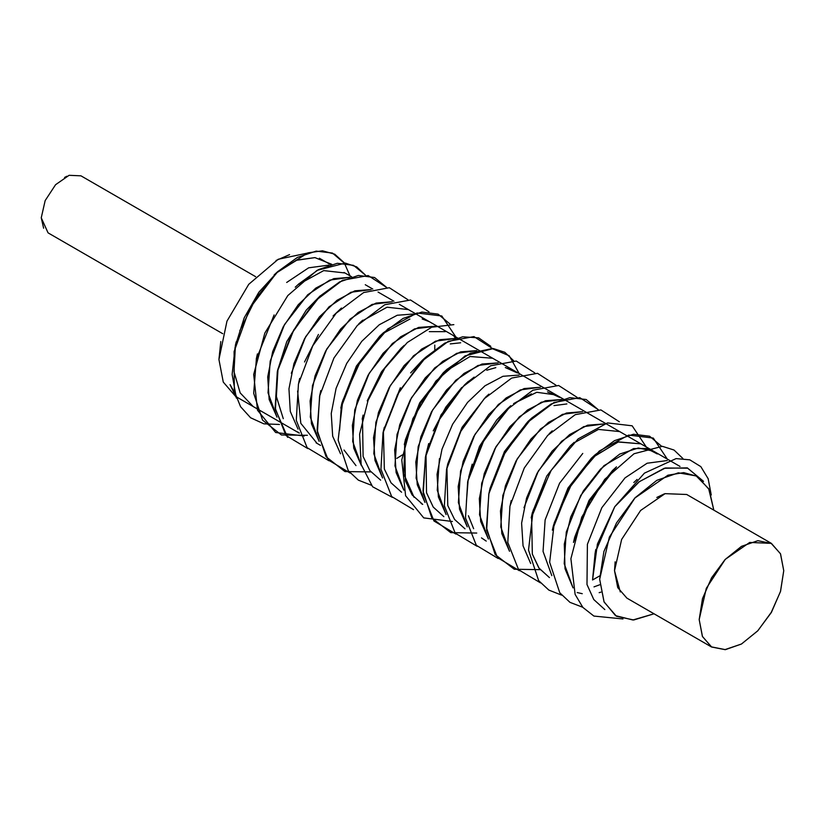 <?xml version="1.0" encoding="UTF-8"?>
<svg xmlns="http://www.w3.org/2000/svg" width="825" height="825" viewBox="0 0 825 825"><rect width="100%" height="100%" fill="white"/><g stroke="black" fill="none" stroke-linecap="round" stroke-linejoin="round"><path stroke-width="1.24" d="M703.55 481.387L687.297 467.888L664.218 468.301L638.725 482.058L614.769 506.808L597.382 544.087L592.567 580.006L599.775 575.84L592.567 580.006L595.155 552.894L614.759 506.798L639.509 481.604L665.311 468.022L687.668 468.167L703.158 480.985M331.629 264.34L314.964 257.596L296.495 260.288L276.396 272.941M344.974 272.993L323.668 270.548L298.32 284.481M320.234 295.876L306.25 310.118M306.261 310.118L286.801 341.519L277.448 371.013M277.953 368.971L276.365 396.577L283.243 418.688L276.354 396.495L277.984 368.837M299.104 432.733L295.659 431.052M341.478 308.014L333.083 315.996M318.471 334.445L304.569 362M297.608 390.998L300.816 423.359L317.12 443.448M408.334 309.571L387.007 307.22L361.67 321.214M429.485 321.781L422.173 318.924M409.912 319.048L382.367 333.826M383.718 332.485L379.789 336.115L356.379 366.073L341.983 402.868L340.818 408.035L357.204 366.527L383.728 332.547L403.064 318.502L421.853 312.087L438.054 314.15L450.099 324.091M341.375 405.756L339.58 430.341M344.025 450.058L355.957 465.651M404.209 345.324L400.971 348.305L381.459 371.827L367.228 400.878M362.505 418.12L363.093 456.411L369.94 470.642L380.645 480.119M460.69 342.839L450.202 343.932L460.69 342.839M436.291 349.852L424.999 357.978L436.291 349.852M383.408 431.661L384.347 468.971L391.102 482.873L401.558 492.195M405.333 440.045L419.76 402.858L443.417 372.611L470.044 356.503L492.68 358.267L469.992 356.513L443.303 372.704L419.873 402.662L405.457 439.467L404.353 444.355M404.786 442.674L405.364 480.728L412.129 494.928L422.72 504.415M513.82 370.466L505.333 367.517L517.244 372.921M495.773 367.672L486.719 370.26L495.773 367.672M466.342 383.233L474.179 377.108L466.373 383.213M468.373 381.305L464.454 384.924L441.024 414.882L426.608 451.688L425.442 456.864L422.988 491.071L431.784 517.904L450.79 532.62L476.716 533.033M426.03 454.431L426.473 492.762L433.238 507.076L443.871 516.625M447.707 464.145L462.113 427.206L485.605 397.145L462.175 427.092L447.758 463.908L446.593 469.074M446.913 468.064L447.779 505.519L454.534 519.482L465.011 528.835M556.267 394.979L536.807 392.339L513.593 403.621L531.362 393.814M508.025 408.21L496.712 419.946L479.583 446.346L467.94 480.48M468.218 479.5L466.393 501.476M468.394 515.769L473.694 528.712M481.491 537.848L486.276 541.107M566.888 403.941L553.988 405.549M542.468 410.675L529.815 419.863M531.826 417.955L527.907 421.575L504.477 451.533L490.06 488.338L488.895 493.515L505.312 452.007L531.826 417.966L551.141 404.023L569.91 397.629L586.142 399.548L598.115 409.582M619.699 431.599L598.434 429.382L573.231 443.324L598.434 429.382L619.699 431.599M531.62 516.44L532.311 554.049L538.983 568.116L549.429 577.562L538.993 568.116L532.311 554.049L531.62 516.44M640.963 443.871L618.183 441.973L591.319 458.257L567.909 488.214L553.523 525.009L568.095 487.895L591.814 457.803L618.42 441.901L640.963 443.871M573.592 542.355L589.875 500.868L616.43 466.826L612.521 470.425L589.091 500.393L574.685 537.209L573.519 542.386M553.523 525.009L552.358 530.176L568.755 488.689L595.238 454.647L614.563 440.684L633.342 434.259L649.584 436.198L661.578 446.212M531.279 517.883L550.254 471.848M540.189 569.673L514.274 569.25L495.248 554.555L486.451 527.711L488.905 493.505M467.785 481.305L484.151 439.694L510.768 405.745M404.312 444.654L420.688 403.116L447.233 369.167L470.384 353.203L492.123 348.552L509.252 355.781L519.214 373.581M383.233 432.393L399.527 390.833L426.154 356.885L444.634 343.252L462.67 336.827L478.572 337.858L490.782 346.252M370.889 471.89L344.912 471.632L326.061 456.699L317.13 429.98L319.77 395.722M287.574 437.374L275.406 409.406L277.375 371.353L293.762 329.897L320.234 295.917L339.57 281.892L358.37 275.457L374.591 277.478L386.626 287.451M307.436 435.26L281.459 434.981L262.587 420.08L253.677 393.339L256.317 359.071L274.147 314.892M299.228 283.635L318.563 269.528L337.312 263.288L353.543 265.32L365.578 275.272M236.362 398.093L232.176 374.468L235.115 346.902M239.745 330.815L255.925 298.103L278.035 271.384L297.371 257.359L316.15 251.12L332.434 253.028L344.376 263.144M350.006 275.89L344.19 262.732L334.795 254.162L322.431 250.769L307.983 252.811L276.86 272.446L249.789 308.313L234.114 351.512L234.259 391.298L240.56 406.704L250.625 417.759L263.876 423.792L279.5 424.432M365.568 275.251L356.751 266.836L345.221 263.103L316.986 270.373L287.801 295.587L264.804 333.114L253.718 374.478L257.493 410.283L275.643 432.455L304.322 436.054M386.719 287.461L368.198 275.56L342.488 280.335L315.037 301.001L291.637 333.599L277.272 371.786L275.127 408.107L285.924 435.456L307.808 448.563M407.87 299.671L389.338 287.77L363.629 292.545L336.177 313.222L312.778 345.819L298.423 384.007L296.278 420.327L307.086 447.676L328.969 460.762M429.031 311.891L410.51 299.98L384.79 304.755L357.338 325.421L333.939 358.029L319.584 396.217L317.439 432.537L328.237 459.886L350.13 472.993M455.761 336.951L441.757 315.923L417.089 312.953L387.76 328.927L360.814 360.412L342.767 400.455L338.106 440.137L348.253 470.632L358.401 480.191L371.271 485.203M453.884 324.607L431.65 327.226L407.313 342.509L384.873 368.198L368.032 400.393L359.628 434.228L361.164 464.527L372.622 486.698L392.432 497.413M492.494 348.532L473.963 336.631L448.253 341.395L420.802 362.062L397.403 394.659L383.037 432.857L380.892 469.167L391.7 496.526L413.583 509.623M513.645 360.742L504.838 352.327L493.298 348.604L465.063 355.864L435.878 381.078L412.882 418.605L401.796 459.958L405.57 495.763L423.72 517.935L452.389 521.544M534.796 372.952L516.275 361.051L490.566 365.826L463.114 386.482L439.715 419.079L425.349 457.277L423.204 493.597L434.002 520.957L455.895 534.053M555.947 385.172L537.436 373.261L511.727 378.025L484.265 398.692L460.866 431.289L446.511 469.487L444.355 505.808L455.153 533.167L477.046 546.263M577.108 397.382L558.587 385.481L532.878 390.246L505.426 410.902L482.027 443.499L467.662 481.697L465.506 518.018L476.303 545.377L498.197 558.473M598.259 409.592L579.727 397.691L554.018 402.466L526.567 423.132L503.168 455.73L488.812 493.917L486.668 530.238L497.454 557.587L519.348 570.683M619.41 421.802L600.889 409.901L575.18 414.676L547.728 435.342L524.329 467.94L509.963 506.127L507.818 542.448L518.616 569.807L540.499 582.904M646.15 446.872L632.146 425.844L607.478 422.874L578.15 438.848L551.203 470.332L533.156 510.366L528.485 550.048L538.632 580.542L548.78 590.112L561.66 595.114M667.312 459.092L653.307 438.054L628.64 435.074L599.301 451.048L572.354 482.543L554.307 522.586L549.646 562.268L559.793 592.762L569.941 602.333L582.821 607.324M682.883 458.452L674.015 450.017L662.403 446.284L633.992 453.74L604.684 479.284L581.738 517.172L570.931 558.721L575.169 594.423L582.893 607.406L593.856 616.12L622.988 618.967M711.284 494.969L708.118 478.686L700.786 466.672L689.844 459.814L676.118 458.587L644.428 473.189L614.769 506.808M657.288 453.905L646.687 448.449L633.518 448.645L603.931 465.682L580.666 495.495L566.29 532.084L564.187 563.64L573.024 587.895L564.991 568.776L564.259 544.118L570.725 517.017L583.419 490.865L600.548 468.961L619.74 454.039L638.364 447.934L653.864 451.316M530.712 563.465L523.009 545.82L521.617 523.194L526.577 498.052L537.199 473.148L552.162 451.203L569.652 434.62L587.575 425.195L603.797 423.906L583.636 426.618L561.639 441.251L538.354 471.085L523.988 507.684M509.561 551.255L501.847 533.61L500.466 510.984L505.426 485.843L516.048 460.927L531.011 438.983L548.501 422.4L566.435 412.974L582.646 411.685L562.495 414.397L540.499 429.021L517.223 458.834L502.838 495.423L500.723 526.989L509.561 551.255M488.41 539.045L480.686 521.369L479.315 498.702L484.306 473.509L494.979 448.563L509.984 426.618L527.526 410.066L545.469 400.702L561.681 399.517L541.447 402.136L519.337 416.821L496.052 446.634L481.687 483.223L479.573 514.779L488.41 539.045M540.375 387.245L520.276 389.947L498.362 404.456L474.942 434.321L460.525 471.054L458.422 502.59L467.249 526.824L459.546 509.19L458.153 486.564L463.114 461.423L473.736 436.507L488.699 414.573L506.189 397.99L524.112 388.554L540.334 387.265M446.098 514.614L438.395 496.98L437.002 474.354L441.963 449.202L452.585 424.298L467.548 402.353L485.038 385.77L502.961 376.334L519.183 375.045M424.947 502.404L417.233 484.729L415.852 462.052L420.853 436.858L431.516 411.923L446.531 389.967L464.073 373.426L482.017 364.062L498.228 362.876L477.984 365.506L455.843 380.212L432.568 410.035L418.213 446.634L416.109 478.16L424.947 502.404M403.796 490.194L396.082 472.55L394.69 449.914L399.661 424.762L410.293 399.847L425.257 377.902L442.757 361.329L460.69 351.904L476.902 350.635L456.73 353.337L434.703 367.981L411.438 397.794L397.062 434.383L394.958 465.929L403.796 490.194M382.635 477.974L374.921 460.319L373.539 437.662L378.52 412.49L389.173 387.564L404.168 365.619L421.678 349.058L439.622 339.663L455.833 338.436L435.631 341.096L413.573 355.75L390.287 385.564L375.911 422.153L373.797 453.709L382.635 477.974M361.484 465.764L353.77 448.088L352.388 425.411L357.39 400.218L368.053 375.282L383.068 353.327L400.61 336.786L418.553 327.422L434.765 326.236L414.542 328.855L392.432 343.53L369.146 373.333L354.76 409.932L352.646 441.488L361.484 465.764M402.394 454.915L396.794 458.401M340.508 453.791L332.692 436.208L331.207 413.573L336.126 388.369L346.737 363.382L361.711 341.354L379.252 324.72L397.217 315.274L413.469 313.995M434.744 345.097L434.816 349.594M319.182 441.334L311.458 423.699L310.076 401.063L315.047 375.911L325.669 350.996L340.642 329.051L358.132 312.479L376.066 303.053L392.277 301.775L372.127 304.477L350.13 319.1L326.824 348.934L312.438 385.564L310.344 417.089L319.182 441.334M298.011 429.113L290.307 411.479L288.925 388.843L293.886 363.701L304.507 338.797L319.471 316.852L336.971 300.269L354.894 290.843L371.106 289.565L350.955 292.267L328.948 306.91L305.673 336.713L291.297 373.302M277.014 417.099L269.208 399.517L267.754 376.891L272.673 351.708L283.264 326.741L298.238 304.734L315.758 288.111L333.713 278.644L349.955 277.344L329.773 280.067L307.735 294.752L284.481 324.576L270.136 361.154L268.053 392.824L277.014 417.099M234.558 392.473L230.051 384.656L234.558 392.473M253.316 406.601L240.168 392.937L234.011 371.632L235.465 345.448L244.19 317.78L258.844 292.246L277.313 272.157L296.948 260.102L314.964 257.596L331.774 264.309M235.929 396.887L230.051 384.656M328.814 265.145L308.684 267.836L286.698 282.418M439.405 458.7L437.24 490.308L446.088 514.583M582.79 453.472L559.505 483.295L545.139 519.905L543.036 551.43L551.863 575.675M593.979 586.895L599.909 584.719M667.27 460.536L647.099 463.258L625.082 477.912L601.817 507.726L587.452 544.314L586.977 584.554L593.814 599.61L604.838 609.562M600.94 592.195L599.115 592.68M582.192 593.722L577.18 592.597M532.362 512.851L546.779 475.973L570.261 445.954M468.662 477.252L472.22 464.207M547.491 391.916L559.505 397.31M426.381 452.698L428.732 443.561M433.238 430.825L445.768 407.158L461.825 387.43M422.452 504.261L421.018 503.384M414.047 497.32L403.858 474.045L404.776 442.716M383.78 429.732L400.331 387.698M410.592 372.931L422.41 360.257M429.289 331.66L445.263 331.619M454.121 336.59L455.926 338.405M307.117 253.193L278.252 259.298L248.779 284.274L226.968 321.111L218.945 359.442L223.255 382.088L235.527 396.33M599.713 579.274L609.335 537.075L634.972 497.991L667.972 475.19L683.75 472.591L697.218 476.355L709.046 489.442L713.873 510.149L708.634 488.699L696.238 475.922L678.398 472.808L656.824 480.356L634.91 497.857L616.44 522.988L603.91 551.502L599.713 579.274L603.962 601.755L615.574 615.646L632.837 619.977L654.039 613.779L633.693 619.957L616.44 616.254L604.055 602.002L599.713 579.274M218.945 359.442L220.822 341.591M276.055 260.514L289.523 254.605M255.626 276.674L80.974 175.838L69.063 175.364L55.615 184.656L45.169 200.578L41.25 217.769L48.067 232.836L222.719 333.671M64.515 177.468L66.866 176.251M43.632 228.236L41.25 217.769M771.354 543.335L686.74 494.484L665.084 493.618L640.633 510.52L621.648 539.467L614.522 570.725L617.739 587.565L626.907 598.115L711.532 646.975L702.353 636.415L699.136 619.585L706.262 588.328L725.247 559.371L749.698 542.479L771.354 543.335L780.533 553.895L783.75 570.725L780.533 591.288L771.354 612.428L757.628 630.939L741.438 644.005L725.247 649.636L711.532 646.975M620.266 591.989L614.522 570.725L615.172 561.804M656.824 497.454L664.362 493.876M699.136 619.585L702.477 636.632L711.573 646.913L725.031 649.626L741.438 644.005L757.855 630.682L771.303 612.408L780.398 591.618L783.75 570.725L780.409 553.699L771.313 543.417L757.855 540.684L741.438 546.305L725.031 559.597L711.573 577.82L702.477 598.599L699.136 619.585M274.106 274.972L278.025 271.363M236.228 341.756L235.373 345.582M295.278 287.172L299.217 283.532M257.39 353.925L256.224 359.081M299.692 378.386L298.753 382.563M358.751 323.792L362.691 320.162M320.853 390.555L319.688 395.722M363.144 415.088L362.227 419.172M422.204 360.442L425.463 357.442M384.306 427.237L383.14 432.403M443.303 372.704L447.222 369.095M485.605 397.145L488.916 394.092M506.849 409.282L510.757 405.673M549.099 433.764L552.234 430.856M511.232 500.538L510.252 504.9M570.25 445.964L574.19 442.334M532.383 512.717L531.228 517.883M591.319 458.257L595.238 454.637M633.755 482.563L637.137 479.449M595.856 549.326L595.32 551.698M680.017 466.424L399.3 304.353M393.958 301.269L378.005 292.06M372.797 289.049L365.3 284.728M351.636 276.839L343.994 272.425M330.485 264.629L319.419 258.235M320.492 445.397L316.058 442.829M299.238 433.125L235.672 396.423"/></g></svg>
